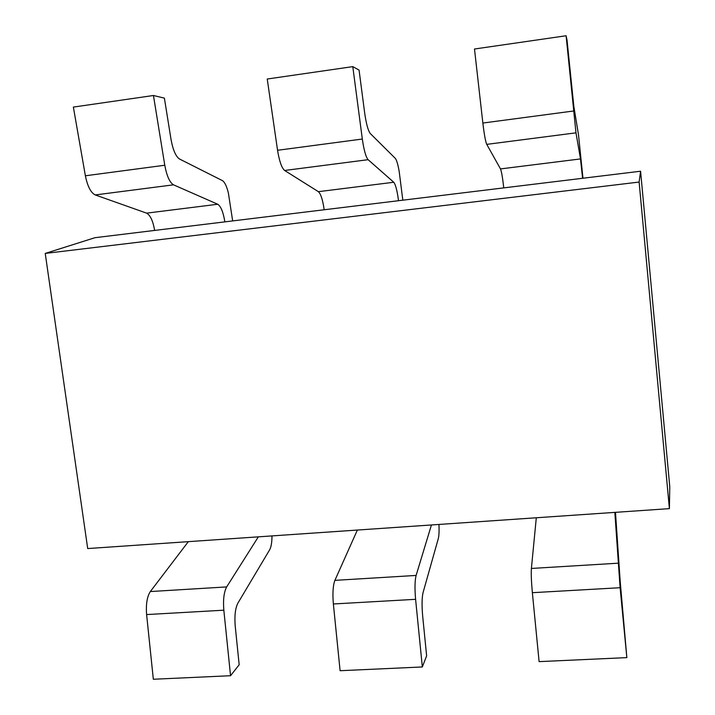 <?xml version="1.0" encoding="UTF-8"?>
<svg xmlns="http://www.w3.org/2000/svg" width="715" height="715" viewBox="0 0 715 715"><rect width="100%" height="100%" fill="white"/><g stroke="black" fill="none" stroke-linecap="round" stroke-linejoin="round"><path stroke-width="1.07" d="M640.586 171.216L669.767 486.718L669.401 508.633L87.704 548.557L45.233 253.423L639.121 182.057L640.586 171.216L94.979 237.693L45.233 253.423M639.121 182.057L669.401 508.633M357.357 530.056L334.897 580.357C332.993 585.487 332.475 593.361 333.369 603.978L340.099 670.715L422.333 666.961L426.632 655.861L422.663 615.99C421.752 605.498 421.886 597.66 423.083 592.485L438.304 538.61C439.028 535.732 439.242 531.013 438.956 524.452M402.822 200.182L399.202 171.6C397.969 164.432 396.664 160.017 395.279 158.346L370.298 133.535C368.118 130.738 366.232 123.856 364.659 112.881L359.064 70.088L352.79 66.629L267.24 79.016L277.554 150.284C279.342 161.241 281.701 167.971 284.633 170.474L318.389 191.674L393.751 182.254C395.618 184.586 397.209 190.735 398.523 200.709M324.181 209.772C322.76 199.932 320.829 193.899 318.389 191.674M431.44 524.971L416.112 575.432C414.834 580.598 414.655 588.552 415.594 599.313L422.333 666.961M352.79 66.629L362.317 139.032C363.935 150.177 365.866 157.068 368.118 159.686L393.751 182.254M614.837 512.378L620.111 587.712L532.362 592.69C531.361 581.733 531.039 573.653 531.397 568.452L536.304 517.767M532.362 592.69L539.101 661.625L626.841 657.621L620.173 581.107L615.481 512.333M582.966 178.232L578.489 134.751L573.832 106.383L567.031 40.129L566.101 35.75L474.492 49.013L482.857 123.043C484.216 134.447 485.512 141.552 486.754 144.367L500.491 168.919L580.491 158.927L582.6 178.276M503.762 187.884C502.618 177.722 501.528 171.394 500.491 168.919M620.111 587.712L626.841 657.621M566.101 35.75L575.977 132.838L580.491 158.927M258.338 536.849L226.664 586.917C223.947 592.011 223 599.769 223.831 610.19L146.611 614.569C145.833 604.282 147.076 596.605 150.338 591.546L188.322 541.657M146.611 614.569L153.332 679.25L230.552 675.72L239.176 664.762L235.217 626.108C234.404 615.928 235.28 608.286 237.854 603.192L269.653 549.799C271.2 546.948 271.977 542.319 271.977 535.91M173.513 184.828L95.238 194.936C90.814 192.719 87.534 186.338 85.38 175.783L73.368 107.089L153.448 95.497L164.781 165.245C166.783 175.97 169.696 182.495 173.513 184.828L217.735 204.249C220.917 206.34 223.295 212.212 224.859 221.873M95.238 194.936L146.611 213.142L217.735 204.249M154.646 230.427C152.983 220.899 150.302 215.135 146.611 213.142M223.831 610.19L230.552 675.72M232.661 220.917L228.416 193.22C226.771 186.302 224.76 182.111 222.401 180.618L179.483 158.989C175.792 156.496 172.967 149.962 171.019 139.398L164.387 98.134L153.448 95.497M415.594 599.313L333.369 603.978M416.112 575.432L334.897 580.357M362.317 139.032L277.554 150.284M368.118 159.686L284.633 170.474M618.001 563.206L531.397 568.452M573.546 111.004L482.857 123.043M575.977 132.838L486.754 144.367M226.664 586.917L150.338 591.546M164.781 165.245L85.38 175.783"/></g></svg>

